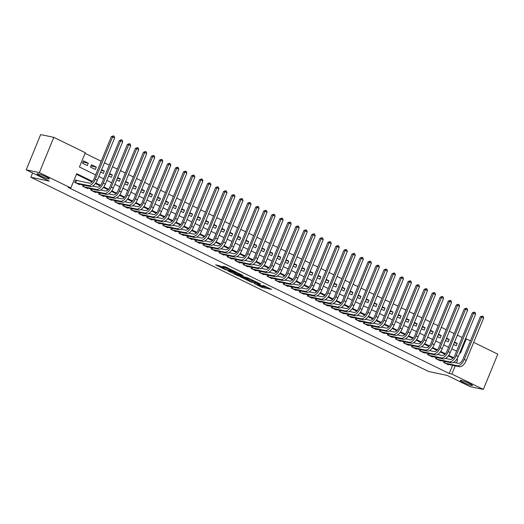 <?xml version="1.0" encoding="UTF-8"?>
<svg xmlns="http://www.w3.org/2000/svg" width="524" height="524" viewBox="0 0 524 524"><rect width="100%" height="100%" fill="white"/><g stroke="black" fill="none" stroke-linecap="round" stroke-linejoin="round"><path stroke-width="0.79" d="M259.858 284.925L259.708 285.298A3.255 0.36 -157.7 0 1 259.216 285.292L258.437 285.128A3.255 0.36 -157.7 0 1 254.264 283.556L262.131 287.453L271.583 289.399L263.153 285.416A3.255 0.36 -157.7 0 1 264.509 286.307A3.255 0.36 -157.7 0 1 264.017 286.3L263.245 286.137A3.255 0.36 -157.7 0 1 259.072 284.558L257.074 283.687L258.352 284.408A3.255 0.36 -157.7 0 1 259.708 285.298L262.517 286.497L268.236 287.696M48.339 178.815A6.629 0.727 -157.7 0 0 49.341 178.828A6.629 0.727 -157.7 0 0 45.097 176.326A6.629 0.727 -157.7 0 0 38.075 173.804A6.629 0.727 -157.7 0 0 37.073 173.798A6.629 0.727 -157.7 0 0 41.317 176.293A6.629 0.727 -157.7 0 0 48.339 178.815M471.469 385.448A6.629 0.727 -157.7 0 0 472.471 385.454A6.629 0.727 -157.7 0 0 468.227 382.952A6.629 0.727 -157.7 0 0 461.199 380.431A6.629 0.727 -157.7 0 0 460.203 380.424A6.629 0.727 -157.7 0 0 464.447 382.92A6.629 0.727 -157.7 0 0 471.469 385.448M219.707 265.865L215.639 264.823L225.353 269.637L236.114 272.08L225.097 266.775L222.215 266.389L233.678 271.209L227.147 269.925L222.523 267.862L224.108 268.085L219.707 265.865M473.663 342.375L497.8 354.159L483.344 389.411L470.185 386.653L447.123 375.394L428.697 371.529L30.837 177.243L49.263 181.101L26.2 169.842L39.359 172.599L53.815 137.347L85.301 152.72L79.438 167.012L95.623 174.918M483.344 389.411L451.858 374.031L455.218 365.837M92.525 181.402L76.707 173.68L70.845 187.972L68.212 187.422L449.225 373.481L451.858 374.031M70.845 187.972L39.359 172.599M240.28 276.783L251.147 282.089L260.598 284.041L249.581 278.729L240.28 276.783M237.601 275.617L227.881 270.803L237.339 272.749L243.044 275.46L238.964 274.668L242.029 276.233L248.468 278.093L238.905 276.109L237.706 275.362M88.261 163.193L87.285 165.571L82.471 163.219L83.447 160.842L88.261 163.193L82.943 162.08M96.278 167.11L95.303 169.488L90.488 167.136L91.471 164.759L96.278 167.11L90.96 165.997M101.597 169.704L104.302 171.027L101.309 170.398M109.621 173.621L112.326 174.944L109.333 174.315M117.638 177.538L120.343 178.861L117.356 178.232M125.662 181.455L128.367 182.778L125.374 182.149M133.679 185.372L136.391 186.695L133.397 186.066M141.703 189.288L144.408 190.612L141.421 189.983M149.726 193.205L152.432 194.528L149.438 193.9M157.744 197.122L160.449 198.445L157.462 197.817M165.767 201.039L168.473 202.362L165.479 201.733M173.791 204.956L176.496 206.279L173.503 205.65M181.808 208.873L184.513 210.196L181.527 209.567M189.832 212.79L192.537 214.113L189.544 213.484M197.849 216.707L200.561 218.03L197.568 217.401M205.873 220.624L208.578 221.947L205.591 221.318M213.897 224.541L216.602 225.864L213.609 225.235M221.914 228.457L224.619 229.781L221.632 229.158M229.938 232.374L232.643 233.697L229.656 233.075M237.962 236.291L240.667 237.614L237.673 236.992M245.979 240.215L248.684 241.531L245.697 240.909M254.002 244.132L256.708 245.448L253.714 244.826M262.026 248.048L264.731 249.365L261.738 248.743M270.043 251.965L272.749 253.282L269.762 252.66M278.067 255.882L280.772 257.199L277.779 256.577M286.084 259.799L288.796 261.116L285.803 260.493M294.108 263.716L296.813 265.033L293.826 264.41M302.132 267.633L304.837 268.95L301.844 268.327M310.149 271.55L312.854 272.866L309.867 272.244M318.173 275.467L320.878 276.79L317.885 276.161M326.197 279.384L328.902 280.707L325.908 280.078M334.214 283.301L336.919 284.624L333.932 283.995M342.238 287.218L344.943 288.541L341.949 287.912M350.261 291.134L352.966 292.458L349.973 291.829M358.278 295.051L360.984 296.374L357.997 295.746M366.302 298.968L369.007 300.291L366.014 299.663M374.319 302.885L377.031 304.208L374.038 303.579M382.343 306.802L385.048 308.125L382.061 307.496M390.367 310.719L393.072 312.042L390.079 311.413M398.384 314.636L401.089 315.959L398.102 315.33M406.408 318.553L409.113 319.876L406.12 319.247M414.432 322.47L417.137 323.793L414.143 323.164M422.449 326.387L425.154 327.71L422.167 327.081M430.473 330.303L433.178 331.627L430.184 330.998M438.496 334.22L441.201 335.543L438.208 334.915M446.514 338.137L449.219 339.46L446.232 338.832M444.123 361.278L443.638 362.464L448.452 364.815L448.596 364.455M436.099 357.361L435.614 358.547L440.429 360.898L440.579 360.538M428.082 353.445L427.597 354.63L432.405 356.982L432.555 356.621M420.058 349.528L419.573 350.713L424.388 353.065L424.532 352.704M412.041 345.611L411.55 346.796L416.364 349.148L416.514 348.788M404.017 341.694L403.532 342.879L408.34 345.231L408.491 344.871M395.993 337.777L395.509 338.963L400.323 341.314L400.467 340.947M387.976 333.86L387.485 335.046L392.299 337.391L392.45 337.03M379.952 329.943L379.468 331.129L384.282 333.474L384.426 333.113M371.929 326.026L371.444 327.212L376.258 329.557L376.409 329.196M363.911 322.109L363.427 323.295L368.234 325.64L368.385 325.28M355.888 318.192L355.403 319.378L360.217 321.723L360.361 321.363M347.864 314.276L347.379 315.461L352.194 317.806L352.344 317.446M339.847 310.359L339.362 311.538L344.17 313.889L344.32 313.529M331.823 306.442L331.338 307.621L336.153 309.972L336.297 309.612M323.806 302.525L323.315 303.704L328.129 306.055L328.279 305.695M315.782 298.608L315.297 299.787L320.112 302.138L320.256 301.778M307.758 294.685L307.274 295.87L312.088 298.221L312.232 297.861M299.741 290.768L299.25 291.953L304.064 294.305L304.215 293.944M291.717 286.851L291.233 288.036L296.047 290.388L296.191 290.027M283.694 282.934L283.209 284.119L288.023 286.471L288.174 286.111M275.676 279.017L275.192 280.202L279.999 282.554L280.15 282.194M267.653 275.1L267.168 276.286L271.982 278.637L272.126 278.277M259.629 271.183L259.144 272.369L263.958 274.72L264.109 274.36M251.612 267.266L251.127 268.452L255.935 270.803L256.085 270.443M243.588 263.349L243.103 264.535L247.918 266.886L248.062 266.526M235.571 259.432L235.079 260.618L239.894 262.969L240.044 262.609M227.547 255.516L227.062 256.701L231.877 259.053L232.021 258.692M219.523 251.599L219.039 252.784L223.853 255.136L223.997 254.775M211.506 247.682L211.015 248.867L215.829 251.219L215.98 250.858M203.482 243.765L202.998 244.95L207.812 247.302L207.956 246.942M195.459 239.848L194.974 241.033L199.788 243.385L199.939 243.025M187.441 235.931L186.957 237.117L191.764 239.468L191.915 239.108M179.418 232.014L178.933 233.2L183.747 235.551L183.891 235.191M171.394 228.097L170.909 229.283L175.723 231.634L175.874 231.274M163.377 224.18L162.892 225.366L167.7 227.717L167.85 227.357M155.353 220.263L154.868 221.449L159.682 223.8L159.827 223.44M147.336 216.347L146.844 217.532L151.659 219.883L151.809 219.517M139.312 212.43L138.827 213.615L143.642 215.967L143.786 215.6M131.288 208.513L130.803 209.698L135.618 212.043L135.768 211.683M123.271 204.596L122.786 205.781L127.594 208.126L127.745 207.766M115.247 200.679L114.763 201.864L119.577 204.209L119.721 203.849M107.224 196.762L106.739 197.948L111.553 200.292L111.704 199.932M99.206 192.845L98.722 194.031L103.529 196.376L103.68 196.015M91.183 188.928L90.698 190.107L95.512 192.459L95.656 192.098M83.165 185.011L82.674 186.19L87.488 188.542L87.639 188.182M449.225 373.481L452.585 365.287M453.024 358.187L448.334 355.894M445.007 354.27L440.311 351.977M436.983 350.353L432.287 348.06M428.959 346.436L424.27 344.144M420.942 342.519L416.246 340.227M412.919 338.602L408.229 336.31M404.901 334.685L400.205 332.393M396.878 330.768L392.181 328.476M388.854 326.852L384.164 324.559M380.837 322.935L376.14 320.642M372.813 319.018L368.117 316.725M364.789 315.101L360.099 312.808M356.772 311.184L352.076 308.891M348.748 307.261L344.052 304.975M340.724 303.344L336.035 301.058M332.707 299.427L328.011 297.134M324.683 295.51L319.994 293.217M316.666 291.593L311.97 289.3M308.643 287.676L303.946 285.384M300.619 283.759L295.929 281.467M292.602 279.842L287.905 277.55M284.578 275.925L279.882 273.633M276.554 272.008L271.864 269.716M268.537 268.091L263.841 265.799M260.513 264.175L255.823 261.882M252.496 260.258L247.8 257.965M244.472 256.341L239.776 254.048M236.448 252.424L231.759 250.131M228.431 248.507L223.735 246.214M220.407 244.59L215.711 242.298M212.384 240.673L207.694 238.381M204.367 236.756L199.67 234.464M196.343 232.839L191.646 230.547M188.319 228.923L183.629 226.63M180.302 225.006L175.606 222.713M172.278 221.089L167.588 218.796M164.261 217.172L159.565 214.879M156.237 213.255L151.541 210.962M148.213 209.338L143.524 207.046M140.196 205.421L135.5 203.129M132.172 201.504L127.476 199.212M124.149 197.587L119.459 195.295M116.132 193.67L111.435 191.378M108.108 189.754L103.411 187.461M100.084 185.837L95.394 183.544M92.067 181.913L76.458 174.296M77.035 180.577L75.633 179.896L74.657 182.273L79.465 184.625L79.615 184.265M462.194 337.508L457.367 335.15M454.17 333.591L449.35 331.233M446.153 329.675L441.326 327.317M438.13 325.751L433.302 323.4M430.106 321.834L425.285 319.483M422.089 317.917L417.261 315.566M414.065 314L409.237 311.649M406.048 310.084L401.22 307.732M398.024 306.167L393.197 303.815M390 302.25L385.179 299.898M381.983 298.333L377.156 295.981M373.959 294.416L369.132 292.058M365.935 290.499L361.115 288.141M357.918 286.582L353.091 284.224M349.894 282.665L345.067 280.307M341.871 278.748L337.05 276.39M333.853 274.831L329.026 272.473M325.83 270.915L321.002 268.557M317.813 266.998L312.985 264.64M309.789 263.081L304.961 260.723M301.765 259.164L296.944 256.806M293.748 255.247L288.921 252.889M285.724 251.33L280.897 248.972M277.7 247.413L272.88 245.055M269.683 243.496L264.856 241.138M261.659 239.579L256.832 237.221M253.636 235.662L248.815 233.304M245.618 231.746L240.791 229.388M237.595 227.829L232.774 225.471M229.578 223.912L224.75 221.554M221.554 219.995L216.726 217.637M213.53 216.078L208.709 213.72M205.513 212.161L200.685 209.803M197.489 208.244L192.662 205.886M189.465 204.327L184.644 201.969M181.448 200.404L176.621 198.052M173.424 196.487L168.597 194.135M165.401 192.57L160.58 190.219M157.383 188.653L152.556 186.302M149.36 184.736L144.539 182.385M141.342 180.819L136.515 178.468M133.319 176.902L128.491 174.551M125.295 172.986L120.474 170.627M117.278 169.069L112.45 166.711M109.254 165.152L104.427 162.794M101.23 161.235L85.052 153.335M453.561 344.438L456.266 345.761L457.242 343.377L454.537 342.054M449.219 339.46L448.243 341.844L445.538 340.521M441.201 335.543L440.219 337.928L437.514 336.604M433.178 331.627L432.202 334.011L429.497 332.688M425.154 327.71L424.178 330.094L421.473 328.771M417.137 323.793L416.161 326.177L413.449 324.854M409.113 319.876L408.137 322.26L405.432 320.937M401.089 315.959L400.113 318.337L397.408 317.02M393.072 312.042L392.096 314.42L389.391 313.103M385.048 308.125L384.072 310.503L381.367 309.186M377.031 304.208L376.049 306.586L373.343 305.269M369.007 300.291L368.031 302.669L365.326 301.352M360.984 296.374L360.008 298.752L357.303 297.436M352.966 292.458L351.984 294.835L349.279 293.519M344.943 288.541L343.967 290.918L341.262 289.602M336.919 284.624L335.943 287.001L333.238 285.678M328.902 280.707L327.926 283.084L325.214 281.761M320.878 276.79L319.902 279.168L317.197 277.844M312.854 272.866L311.878 275.251L309.173 273.928M304.837 268.95L303.861 271.334L301.156 270.011M296.813 265.033L295.837 267.417L293.132 266.094M288.796 261.116L287.814 263.5L285.108 262.177M280.772 257.199L279.796 259.583L277.091 258.26M272.749 253.282L271.773 255.666L269.067 254.343M264.731 249.365L263.755 251.749L261.044 250.426M256.708 245.448L255.732 247.832L253.027 246.509M248.684 241.531L247.708 243.915L245.003 242.592M240.667 237.614L239.691 239.999L236.986 238.675M232.643 233.697L231.667 236.082L228.962 234.759M224.619 229.781L223.643 232.165L220.938 230.842M216.602 225.864L215.626 228.248L212.921 226.925M208.578 221.947L207.602 224.331L204.897 223.008M200.561 218.03L199.578 220.414L196.873 219.091M192.537 214.113L191.561 216.497L188.856 215.174M184.513 210.196L183.538 212.58L180.832 211.257M176.496 206.279L175.52 208.663L172.809 207.34M168.473 202.362L167.497 204.746L164.791 203.423M160.449 198.445L159.473 200.83L156.768 199.506M152.432 194.528L151.456 196.906L148.75 195.59M144.408 190.612L143.432 192.989L140.727 191.673M136.391 186.695L135.408 189.072L132.703 187.756M128.367 182.778L127.391 185.155L124.686 183.839M120.343 178.861L119.367 181.238L116.662 179.922M112.326 174.944L111.343 177.322L108.638 176.005M104.302 171.027L103.326 173.405L100.621 172.088M32.593 172.959L30.837 177.243M26.2 169.842L40.656 134.589L53.815 137.347M465.567 338.628L470.467 340.81M459.777 352.744L460.458 353.078L466.314 338.786M98.82 176.477L103.647 178.835M106.837 180.394L111.664 182.752M114.861 184.31L119.688 186.668M122.885 188.227L127.705 190.585M130.902 192.144L135.729 194.502M138.925 196.061L143.753 198.419M146.949 199.978L151.77 202.336M154.966 203.895L159.794 206.253M162.99 207.812L167.818 210.17M171.014 211.729L175.835 214.087M179.031 215.646L183.858 218.004M187.055 219.563L191.882 221.921M195.072 223.479L199.899 225.837M203.096 227.396L207.923 229.754M211.12 231.313L215.94 233.671M219.137 235.23L223.964 237.588M227.161 239.147L231.988 241.505M235.184 243.064L240.005 245.422M243.202 246.981L248.029 249.339M251.225 250.898L256.053 253.256M259.249 254.815L264.07 257.173M267.266 258.732L272.094 261.09M275.29 262.655L280.111 265.006M283.307 266.572L288.135 268.923M291.331 270.489L296.158 272.84M299.355 274.406L304.175 276.757M307.372 278.323L312.199 280.674M315.396 282.24L320.223 284.591M323.419 286.156L328.24 288.508M331.437 290.073L336.264 292.425M339.46 293.99L344.288 296.348M347.484 297.907L352.305 300.265M355.501 301.824L360.329 304.182M363.525 305.741L368.346 308.099M371.542 309.658L376.37 312.016M379.566 313.575L384.393 315.933M387.59 317.492L392.411 319.85M395.607 321.409L400.434 323.767M403.631 325.325L408.458 327.683M411.654 329.242L416.475 331.6M419.672 333.159L424.499 335.517M427.695 337.076L432.523 339.434M435.713 340.993L440.54 343.351M443.736 344.91L448.564 347.268M451.76 348.827L456.581 351.185M456.411 362.942L457.721 359.746L456.745 359.268M453.483 357.676L448.727 355.351M445.459 353.759L440.704 351.434M437.442 349.842L432.68 347.517M429.418 345.925L424.663 343.6M421.401 342.008L416.639 339.683M413.377 338.091L408.615 335.766M405.353 334.174L400.598 331.849M397.336 330.258L392.574 327.932M389.312 326.341L384.557 324.015M381.289 322.424L376.533 320.099M373.271 318.507L368.51 316.182M365.248 314.583L360.492 312.265M357.224 310.667L352.469 308.348M349.207 306.75L344.445 304.431M341.183 302.833L336.428 300.514M333.166 298.916L328.404 296.597M325.142 294.999L320.38 292.68M317.118 291.082L312.363 288.763M309.101 287.165L304.339 284.846M301.077 283.248L296.322 280.93M293.054 279.331L288.298 277.006M285.036 275.414L280.274 273.089M277.013 271.498L272.257 269.172M268.989 267.581L264.234 265.255M260.972 263.664L256.21 261.338M252.948 259.747L248.193 257.422M244.931 255.83L240.169 253.505M236.907 251.913L232.145 249.588M228.883 247.996L224.128 245.671M220.866 244.079L216.104 241.754M212.842 240.162L208.087 237.837M204.819 236.245L200.063 233.92M196.801 232.328L192.039 230.003M188.778 228.412L184.022 226.086M180.754 224.495L175.999 222.169M172.737 220.578L167.975 218.253M164.713 216.661L159.958 214.336M156.696 212.744L151.934 210.419M148.672 208.827L143.917 206.502M140.648 204.91L135.893 202.585M132.631 200.993L127.869 198.668M124.607 197.076L119.852 194.751M116.583 193.159L111.828 190.834M108.566 189.236L103.804 186.917M100.543 185.319L95.787 183M456.581 359.503L457.721 359.746M457.242 343.377L454.249 342.748M243.863 277.53L247.446 279.279M249.699 281.322L258.777 283.379L257.448 282.626A3.255 0.36 -157.7 0 0 253.275 281.054L247.695 279.882A3.255 0.36 -157.7 0 0 247.204 279.875A3.255 0.36 -157.7 0 0 248.559 280.766L249.699 281.322M247.204 279.875L247.59 278.925A3.255 0.36 -157.7 0 1 248.081 278.932L251.939 279.737M235.047 273.227L231.621 271.556M239.697 273.757L238.964 274.668M235.204 273.849L239.416 275.912L241.571 276.364L238.662 274.799L235.204 273.849L235.597 272.899L234.791 273.849M235.597 272.899L239.265 273.947M225.883 267.037L227.102 267.607M453.568 362.346L458.362 363.355A5.181 2.627 -64 0 0 462.947 359.143L480.318 316.791L482.349 316.044L483.148 316.431L483.639 318.048L466.268 360.394A7.768 3.943 116 0 1 459.391 366.715L447.044 364.128M483.639 318.048L481.635 317.066L464.264 359.418A7.768 3.943 116 0 1 457.387 365.732L445.04 363.152M482.349 316.044L481.635 317.066L480.318 316.791M445.145 361.495L444.562 362.916M445.544 358.429L450.339 359.438A5.181 2.627 -64 0 0 454.93 355.226L472.294 312.874L474.325 312.121L475.13 312.514L475.615 314.131L458.251 356.477A7.768 3.943 116 0 1 451.367 362.798L439.027 360.211M475.615 314.131L473.611 313.149L456.247 355.501A7.768 3.943 116 0 1 449.363 361.815L437.023 359.235M474.325 312.121L473.611 313.149L472.294 312.874M437.121 357.578L436.538 358.999M437.527 354.512L442.322 355.521A5.181 2.627 -64 0 0 446.906 351.309L464.277 308.957L466.308 308.204L467.107 308.597L467.598 310.215L450.227 352.56A7.768 3.943 116 0 1 443.35 358.881L431.003 356.294M467.598 310.215L465.587 309.232L448.223 351.584A7.768 3.943 116 0 1 441.346 357.899L428.999 355.311M466.308 308.204L465.587 309.232L464.277 308.957M429.104 353.661L428.521 355.082M429.503 350.595L434.298 351.604A5.181 2.627 -64 0 0 438.883 347.386L456.253 305.04L458.284 304.287L459.083 304.68L459.574 306.298L442.204 348.643A7.768 3.943 116 0 1 435.326 354.964L422.979 352.377M459.574 306.298L457.57 305.315L440.199 347.667A7.768 3.943 116 0 1 433.322 353.982L420.975 351.394M458.284 304.287L457.57 305.315L456.253 305.04M421.08 349.744L420.497 351.165M421.479 346.678L426.281 347.687A5.181 2.627 -64 0 0 430.866 343.469L448.23 301.123L450.26 300.37L451.066 300.763L451.55 302.381L434.186 344.726A7.768 3.943 116 0 1 427.309 351.047L414.962 348.46M451.55 302.381L449.546 301.398L432.182 343.751A7.768 3.943 116 0 1 425.298 350.065L412.958 347.478M450.26 300.37L449.546 301.398L448.23 301.123M413.063 345.827L412.48 347.248M413.462 342.762L418.257 343.764A5.181 2.627 -64 0 0 422.842 339.552L440.212 297.206L442.243 296.453L443.042 296.846L443.533 298.464L426.163 340.81A7.768 3.943 116 0 1 419.285 347.13L406.938 344.543M443.533 298.464L441.529 297.481L424.158 339.827A7.768 3.943 116 0 1 417.281 346.148L404.934 343.561M442.243 296.453L441.529 297.481L440.212 297.206M405.039 341.91L404.456 343.331M405.438 338.845L410.233 339.847A5.181 2.627 -64 0 0 414.818 335.635L432.189 293.289L434.219 292.536L435.025 292.929L435.51 294.547L418.139 336.893A7.768 3.943 116 0 1 411.261 343.213L398.921 340.626M435.51 294.547L433.505 293.564L416.135 335.91A7.768 3.943 116 0 1 409.257 342.231L396.91 339.644M434.219 292.536L433.505 293.564L432.189 293.289M397.015 337.993L396.432 339.414M397.415 334.928L402.216 335.93A5.181 2.627 -64 0 0 406.801 331.718L424.165 289.372L426.195 288.619L427.001 289.012L427.486 290.63L410.122 332.976A7.768 3.943 116 0 1 403.244 339.297L390.897 336.709M427.486 290.63L425.481 289.648L408.117 331.993A7.768 3.943 116 0 1 401.233 338.314L388.893 335.727M426.195 288.619L425.481 289.648L424.165 289.372M388.998 334.07L388.415 335.498M389.398 331.011L394.192 332.013A5.181 2.627 -64 0 0 398.777 327.801L416.148 285.456L418.178 284.702L418.977 285.095L419.469 286.713L402.098 329.059A7.768 3.943 116 0 1 395.22 335.38L382.874 332.792M419.469 286.713L417.464 285.731L400.094 328.076A7.768 3.943 116 0 1 393.216 334.397L380.869 331.81M418.178 284.702L417.464 285.731L416.148 285.456M380.974 330.153L380.391 331.581M381.374 327.094L386.168 328.096A5.181 2.627 -64 0 0 390.753 323.884L408.124 281.539L410.154 280.785L410.96 281.178L411.445 282.796L394.081 325.142A7.768 3.943 116 0 1 387.197 331.463L374.856 328.876M411.445 282.796L409.441 281.814L392.07 324.159A7.768 3.943 116 0 1 385.192 330.48L372.846 327.893M410.154 280.785L409.441 281.814L408.124 281.539M372.95 326.236L372.368 327.664M373.357 323.177L378.151 324.179A5.181 2.627 -64 0 0 382.736 319.968L400.1 277.622L402.137 276.868L402.936 277.262L403.428 278.879L386.057 321.225A7.768 3.943 116 0 1 379.18 327.539L366.833 324.959M403.428 278.879L401.417 277.897L384.053 320.243A7.768 3.943 116 0 1 377.175 326.563L364.828 323.976M402.137 276.868L401.417 277.897L400.1 277.622M364.933 322.319L364.35 323.74M365.333 319.26L370.127 320.262A5.181 2.627 -64 0 0 374.712 316.051L392.083 273.705L394.114 272.952L394.913 273.345L395.404 274.962L378.033 317.308A7.768 3.943 116 0 1 371.156 323.622L358.809 321.042M395.404 274.962L393.4 273.98L376.029 316.326A7.768 3.943 116 0 1 369.151 322.646L356.805 320.059M394.114 272.952L393.4 273.98L392.083 273.705M356.909 318.402L356.327 319.823M357.309 315.343L362.104 316.345A5.181 2.627 -64 0 0 366.695 312.134L384.059 269.788L386.09 269.035L386.895 269.428L387.38 271.046L370.016 313.391A7.768 3.943 116 0 1 363.132 319.706L350.792 317.125M387.38 271.046L385.376 270.063L368.012 312.409A7.768 3.943 116 0 1 361.128 318.73L348.788 316.142M386.09 269.035L385.376 270.063L384.059 269.788M348.886 314.485L348.303 315.906M349.292 311.426L354.086 312.428A5.181 2.627 -64 0 0 358.671 308.217L376.042 265.871L378.073 265.118L378.872 265.511L379.363 267.122L361.992 309.474A7.768 3.943 116 0 1 355.115 315.789L342.768 313.208M379.363 267.122L377.352 266.146L359.988 308.492A7.768 3.943 116 0 1 353.111 314.813L340.764 312.225M378.073 265.118L377.352 266.146L376.042 265.871M340.869 310.568L340.286 311.99M341.268 307.509L346.063 308.512A5.181 2.627 -64 0 0 350.648 304.3L368.018 261.954L370.049 261.201L370.848 261.594L371.339 263.205L353.969 305.558A7.768 3.943 116 0 1 347.091 311.872L334.744 309.291M371.339 263.205L369.335 262.229L351.964 304.575A7.768 3.943 116 0 1 345.087 310.896L332.74 308.308M370.049 261.201L369.335 262.229L368.018 261.954M332.845 306.651L332.262 308.073M333.244 303.593L338.046 304.595A5.181 2.627 -64 0 0 342.631 300.383L359.995 258.037L362.025 257.284L362.831 257.677L363.315 259.288L345.951 301.641A7.768 3.943 116 0 1 339.074 307.955L326.727 305.374M363.315 259.288L361.311 258.312L343.947 300.658A7.768 3.943 116 0 1 337.063 306.979L324.723 304.392M362.025 257.284L361.311 258.312L359.995 258.037M324.828 302.734L324.245 304.156M325.227 299.676L330.022 300.678A5.181 2.627 -64 0 0 334.607 296.466L351.977 254.12L354.008 253.367L354.807 253.76L355.298 255.371L337.928 297.724A7.768 3.943 116 0 1 331.05 304.038L318.703 301.457M355.298 255.371L353.294 254.395L335.923 296.741A7.768 3.943 116 0 1 329.046 303.062L316.699 300.475M354.008 253.367L353.294 254.395L351.977 254.12M316.804 298.818L316.221 300.239M317.203 295.759L321.998 296.761A5.181 2.627 -64 0 0 326.583 292.549L343.954 250.203L345.984 249.45L346.79 249.843L347.274 251.454L329.91 293.807A7.768 3.943 116 0 1 323.026 300.121L310.686 297.54M347.274 251.454L345.27 250.479L327.9 292.824A7.768 3.943 116 0 1 321.022 299.145L308.675 296.558M345.984 249.45L345.27 250.479L343.954 250.203M308.78 294.901L308.197 296.322M309.18 291.842L313.981 292.844A5.181 2.627 -64 0 0 318.566 288.632L335.93 246.287L337.96 245.533L338.766 245.926L339.251 247.538L321.887 289.89A7.768 3.943 116 0 1 315.009 296.204L302.662 293.617M339.251 247.538L337.246 246.562L319.882 288.907A7.768 3.943 116 0 1 313.005 295.228L300.658 292.641M337.96 245.533L337.246 246.562L335.93 246.287M300.763 290.984L300.18 292.405M301.162 287.925L305.957 288.927A5.181 2.627 -64 0 0 310.542 284.715L327.913 242.37L329.943 241.616L330.742 242.009L331.233 243.621L313.863 285.973A7.768 3.943 116 0 1 306.985 292.287L294.639 289.7M331.233 243.621L329.229 242.645L311.859 284.991A7.768 3.943 116 0 1 304.981 291.311L292.634 288.724M329.943 241.616L329.229 242.645L327.913 242.37M292.739 287.067L292.156 288.488M293.139 284.008L297.933 285.01A5.181 2.627 -64 0 0 302.525 280.798L319.889 238.453L321.919 237.7L322.725 238.093L323.21 239.704L305.846 282.056A7.768 3.943 116 0 1 298.962 288.37L286.621 285.783M323.21 239.704L321.205 238.728L303.835 281.074A7.768 3.943 116 0 1 296.957 287.394L284.617 284.807M321.919 237.7L321.205 238.728L319.889 238.453M284.715 283.15L284.132 284.571M285.122 280.091L289.916 281.093A5.181 2.627 -64 0 0 294.501 276.882L311.865 234.536L313.902 233.783L314.701 234.176L315.193 235.787L297.822 278.133A7.768 3.943 116 0 1 290.944 284.453L278.598 281.866M315.193 235.787L313.182 234.811L295.818 277.157A7.768 3.943 116 0 1 288.94 283.477L276.593 280.89M313.902 233.783L313.182 234.811L311.865 234.536M276.698 279.233L276.115 280.654M277.098 276.174L281.892 277.176A5.181 2.627 -64 0 0 286.477 272.965L303.848 230.619L305.878 229.866L306.678 230.259L307.169 231.87L289.798 274.216A7.768 3.943 116 0 1 282.921 280.537L270.574 277.949M307.169 231.87L305.164 230.894L287.794 273.24A7.768 3.943 116 0 1 280.916 279.561L268.57 276.973M305.878 229.866L305.164 230.894L303.848 230.619M268.674 275.316L268.091 276.738M269.074 272.257L273.869 273.259A5.181 2.627 -64 0 0 278.46 269.048L295.824 226.702L297.855 225.949L298.66 226.342L299.145 227.953L281.781 270.299A7.768 3.943 116 0 1 274.904 276.62L262.557 274.032M299.145 227.953L297.141 226.977L279.777 269.323A7.768 3.943 116 0 1 272.893 275.644L260.552 273.056M297.855 225.949L297.141 226.977L295.824 226.702M260.651 271.399L260.068 272.821M261.057 268.34L265.851 269.343A5.181 2.627 -64 0 0 270.436 265.131L287.807 222.785L289.838 222.032L290.637 222.425L291.128 224.036L273.757 266.382A7.768 3.943 116 0 1 266.88 272.703L254.533 270.115M291.128 224.036L289.124 223.06L271.753 265.406A7.768 3.943 116 0 1 264.875 271.727L252.529 269.139M289.838 222.032L289.124 223.06L287.807 222.785M252.633 267.482L252.051 268.904M253.033 264.423L257.828 265.426A5.181 2.627 -64 0 0 262.413 261.214L279.783 218.868L281.814 218.115L282.613 218.508L283.104 220.119L265.733 262.465A7.768 3.943 116 0 1 258.856 268.786L246.516 266.199M283.104 220.119L281.1 219.143L263.729 261.489A7.768 3.943 116 0 1 256.852 267.803L244.505 265.223M281.814 218.115L281.1 219.143L279.783 218.868M244.61 263.565L244.027 264.987M245.009 260.5L249.81 261.509A5.181 2.627 -64 0 0 254.395 257.297L271.76 214.945L273.79 214.198L274.596 214.591L275.08 216.202L257.716 258.548A7.768 3.943 116 0 1 250.839 264.869L238.492 262.282M275.08 216.202L273.076 215.226L255.712 257.572A7.768 3.943 116 0 1 248.828 263.886L236.488 261.306M273.79 214.198L273.076 215.226L271.76 214.945M236.593 259.649L236.01 261.07M236.992 256.583L241.787 257.592A5.181 2.627 -64 0 0 246.372 253.38L263.742 211.028L265.773 210.281L266.572 210.668L267.063 212.286L249.693 254.631A7.768 3.943 116 0 1 242.815 260.952L230.468 258.365M267.063 212.286L265.059 211.31L247.688 253.655A7.768 3.943 116 0 1 240.811 259.969L228.464 257.389M265.773 210.281L265.059 211.31L263.742 211.028M228.569 255.732L227.986 257.153M228.968 252.666L233.763 253.675A5.181 2.627 -64 0 0 238.348 249.463L255.719 207.111L257.749 206.364L258.555 206.751L259.039 208.369L241.675 250.714A7.768 3.943 116 0 1 234.791 257.035L222.451 254.448M259.039 208.369L257.035 207.386L239.665 249.738A7.768 3.943 116 0 1 232.787 256.053L220.44 253.472M257.749 206.364L257.035 207.386L255.719 207.111M220.545 251.815L219.962 253.236M220.945 248.749L225.746 249.758A5.181 2.627 -64 0 0 230.331 245.546L247.695 203.194L249.725 202.447L250.531 202.834L251.022 204.452L233.652 246.797A7.768 3.943 116 0 1 226.774 253.118L214.427 250.531M251.022 204.452L249.011 203.469L231.647 245.822A7.768 3.943 116 0 1 224.77 252.136L212.423 249.555M249.725 202.447L249.011 203.469L247.695 203.194M212.528 247.898L211.945 249.319M212.927 244.832L217.722 245.841A5.181 2.627 -64 0 0 222.307 241.63L239.678 199.277L241.708 198.531L242.507 198.917L242.998 200.535L225.628 242.881A7.768 3.943 116 0 1 218.75 249.201L206.404 246.614M242.998 200.535L240.994 199.552L223.624 241.905A7.768 3.943 116 0 1 216.746 248.219L204.399 245.638M241.708 198.531L240.994 199.552L239.678 199.277M204.504 243.981L203.921 245.402M204.904 240.916L209.698 241.924A5.181 2.627 -64 0 0 214.29 237.713L231.654 195.36L233.684 194.614L234.49 195L234.975 196.618L217.611 238.964A7.768 3.943 116 0 1 210.727 245.284L198.386 242.697M234.975 196.618L232.97 195.635L215.6 237.988A7.768 3.943 116 0 1 208.722 244.302L196.382 241.721M233.684 194.614L232.97 195.635L231.654 195.36M196.48 240.064L195.897 241.485M196.886 236.999L201.681 238.007A5.181 2.627 -64 0 0 206.266 233.796L223.637 191.443L225.667 190.697L226.466 191.083L226.958 192.701L209.587 235.047A7.768 3.943 116 0 1 202.709 241.368L190.363 238.78M226.958 192.701L224.947 191.719L207.583 234.071A7.768 3.943 116 0 1 200.705 240.385L188.358 237.804M225.667 190.697L224.947 191.719L223.637 191.443M188.463 236.147L187.88 237.569M188.863 233.082L193.657 234.09A5.181 2.627 -64 0 0 198.242 229.879L215.613 187.527L217.643 186.773L218.442 187.166L218.934 188.784L201.563 231.13A7.768 3.943 116 0 1 194.686 237.451L182.339 234.863M218.934 188.784L216.929 187.802L199.559 230.154A7.768 3.943 116 0 1 192.681 236.468L180.335 233.881M217.643 186.773L216.929 187.802L215.613 187.527M180.439 232.23L179.856 233.652M180.839 229.165L185.64 230.174A5.181 2.627 -64 0 0 190.225 225.955L207.589 183.61L209.62 182.856L210.425 183.249L210.91 184.867L193.546 227.213A7.768 3.943 116 0 1 186.668 233.534L174.322 230.946M210.91 184.867L208.906 183.885L191.542 226.237A7.768 3.943 116 0 1 184.658 232.551L172.317 229.964M209.62 182.856L208.906 183.885L207.589 183.61M172.422 228.313L171.833 229.735M172.822 225.248L177.616 226.257A5.181 2.627 -64 0 0 182.201 222.038L199.572 179.693L201.602 178.939L202.402 179.332L202.893 180.95L185.522 223.296A7.768 3.943 116 0 1 178.645 229.617L166.298 227.03M202.893 180.95L200.888 179.968L183.518 222.32A7.768 3.943 116 0 1 176.64 228.634L164.294 226.047M201.602 178.939L200.888 179.968L199.572 179.693M164.398 224.396L163.816 225.818M164.798 221.331L169.593 222.34A5.181 2.627 -64 0 0 174.178 218.122L191.548 175.776L193.579 175.023L194.378 175.416L194.869 177.033L177.498 219.379A7.768 3.943 116 0 1 170.621 225.7L158.281 223.113M194.869 177.033L192.865 176.051L175.494 218.403A7.768 3.943 116 0 1 168.617 224.717L156.27 222.13M193.579 175.023L192.865 176.051L191.548 175.776M156.375 220.48L155.792 221.901M156.774 217.414L161.575 218.416A5.181 2.627 -64 0 0 166.16 214.205L183.524 171.859L185.555 171.106L186.361 171.499L186.845 173.117L169.481 215.462A7.768 3.943 116 0 1 162.604 221.783L150.257 219.196M186.845 173.117L184.841 172.134L167.477 214.48A7.768 3.943 116 0 1 160.593 220.801L148.253 218.213M185.555 171.106L184.841 172.134L183.524 171.859M148.358 216.563L147.775 217.984M148.757 213.497L153.552 214.499A5.181 2.627 -64 0 0 158.137 210.288L175.507 167.942L177.538 167.189L178.337 167.582L178.828 169.2L161.458 211.545A7.768 3.943 116 0 1 154.58 217.866L142.233 215.279M178.828 169.2L176.824 168.217L159.453 210.563A7.768 3.943 116 0 1 152.576 216.884L140.229 214.296M177.538 167.189L176.824 168.217L175.507 167.942M140.334 212.646L139.751 214.067M140.733 209.58L145.528 210.583A5.181 2.627 -64 0 0 150.113 206.371L167.483 164.025L169.514 163.272L170.32 163.665L170.804 165.283L153.44 207.628A7.768 3.943 116 0 1 146.556 213.949L134.216 211.362M170.804 165.283L168.8 164.3L151.429 206.646A7.768 3.943 116 0 1 144.552 212.967L132.205 210.379M169.514 163.272L168.8 164.3L167.483 164.025M132.31 208.722L131.727 210.15M132.716 205.663L137.511 206.666A5.181 2.627 -64 0 0 142.096 202.454L159.46 160.108L161.49 159.355L162.296 159.748L162.787 161.366L145.417 203.712A7.768 3.943 116 0 1 138.539 210.032L126.192 207.445M162.787 161.366L160.776 160.383L143.412 202.729A7.768 3.943 116 0 1 136.535 209.05L124.188 206.463M161.49 159.355L160.776 160.383L159.46 160.108M124.293 204.805L123.71 206.233M124.692 201.747L129.487 202.749A5.181 2.627 -64 0 0 134.072 198.537L151.443 156.191L153.473 155.438L154.272 155.831L154.763 157.449L137.393 199.795A7.768 3.943 116 0 1 130.515 206.109L118.169 203.528M154.763 157.449L152.759 156.466L135.388 198.812A7.768 3.943 116 0 1 128.511 205.133L116.164 202.546M153.473 155.438L152.759 156.466L151.443 156.191M116.269 200.888L115.686 202.316M116.669 197.83L121.463 198.832A5.181 2.627 -64 0 0 126.055 194.62L143.419 152.274L145.449 151.521L146.255 151.914L146.74 153.532L129.376 195.878A7.768 3.943 116 0 1 122.492 202.192L110.151 199.611M146.74 153.532L144.735 152.55L127.371 194.895A7.768 3.943 116 0 1 120.487 201.216L108.147 198.629M145.449 151.521L144.735 152.55L143.419 152.274M108.245 196.972L107.662 198.393M108.651 193.913L113.446 194.915A5.181 2.627 -64 0 0 118.031 190.703L135.402 148.358L137.432 147.604L138.231 147.997L138.722 149.615L121.352 191.961A7.768 3.943 116 0 1 114.474 198.275L102.128 195.694M138.722 149.615L136.712 148.633L119.348 190.978A7.768 3.943 116 0 1 112.47 197.299L100.123 194.712M137.432 147.604L136.712 148.633L135.402 148.358M100.228 193.055L99.645 194.476M100.628 189.996L105.422 190.998A5.181 2.627 -64 0 0 110.007 186.786L127.378 144.441L129.408 143.687L130.207 144.08L130.699 145.698L113.328 188.044A7.768 3.943 116 0 1 106.451 194.358L94.104 191.777M130.699 145.698L128.694 144.716L111.324 187.061A7.768 3.943 116 0 1 104.446 193.382L92.1 190.795M129.408 143.687L128.694 144.716L127.378 144.441M92.204 189.138L91.621 190.559M92.604 186.079L97.405 187.081A5.181 2.627 -64 0 0 101.99 182.869L119.354 140.524L121.385 139.77L122.19 140.163L122.675 141.775L105.311 184.127A7.768 3.943 116 0 1 98.433 190.441L86.087 187.861M122.675 141.775L120.671 140.799L103.307 183.145A7.768 3.943 116 0 1 96.423 189.465L84.082 186.878M121.385 139.77L120.671 140.799L119.354 140.524M84.187 185.221L83.604 186.642M75.522 180.158L89.381 183.164A5.181 2.627 -64 0 0 93.966 178.953L111.337 136.607L113.367 135.854L114.167 136.247L114.658 137.858L97.287 180.21A7.768 3.943 116 0 1 90.41 186.524L78.063 183.944M114.658 137.858L112.653 136.882L95.283 179.228A7.768 3.943 116 0 1 88.405 185.548L76.059 182.961M113.367 135.854L112.653 136.882L111.337 136.607M76.504 180.472L75.58 182.725M262.517 286.497L262.131 287.453M261.214 286.006L260.828 286.962M253.498 280.497L253.275 281.054M248.081 278.932L247.695 279.882M239.507 273.718L239.114 274.674M239.055 273.842L238.662 274.799M237.752 273.351L237.359 274.301M223.08 267.509L222.936 267.869M229.257 268.661L229.06 269.153M227.842 267.974L227.495 268.825M226.584 267.378L226.191 268.327M459.391 366.715L457.387 365.732M466.268 360.394L464.264 359.418M451.367 362.798L449.363 361.815M458.251 356.477L456.247 355.501M443.35 358.881L441.346 357.899M450.227 352.56L448.223 351.584M435.326 354.964L433.322 353.982M442.204 348.643L440.199 347.667M427.309 351.047L425.298 350.065M434.186 344.726L432.182 343.751M419.285 347.13L417.281 346.148M426.163 340.81L424.158 339.827M411.261 343.213L409.257 342.231M418.139 336.893L416.135 335.91M403.244 339.297L401.233 338.314M410.122 332.976L408.117 331.993M395.22 335.38L393.216 334.397M402.098 329.059L400.094 328.076M387.197 331.463L385.192 330.48M394.081 325.142L392.07 324.159M379.18 327.539L377.175 326.563M386.057 321.225L384.053 320.243M371.156 323.622L369.151 322.646M378.033 317.308L376.029 316.326M363.132 319.706L361.128 318.73M370.016 313.391L368.012 312.409M355.115 315.789L353.111 314.813M361.992 309.474L359.988 308.492M347.091 311.872L345.087 310.896M353.969 305.558L351.964 304.575M339.074 307.955L337.063 306.979M345.951 301.641L343.947 300.658M331.05 304.038L329.046 303.062M337.928 297.724L335.923 296.741M323.026 300.121L321.022 299.145M329.91 293.807L327.9 292.824M315.009 296.204L313.005 295.228M321.887 289.89L319.882 288.907M306.985 292.287L304.981 291.311M313.863 285.973L311.859 284.991M298.962 288.37L296.957 287.394M305.846 282.056L303.835 281.074M290.944 284.453L288.94 283.477M297.822 278.133L295.818 277.157M282.921 280.537L280.916 279.561M289.798 274.216L287.794 273.24M274.904 276.62L272.893 275.644M281.781 270.299L279.777 269.323M266.88 272.703L264.875 271.727M273.757 266.382L271.753 265.406M258.856 268.786L256.852 267.803M265.733 262.465L263.729 261.489M250.839 264.869L248.828 263.886M257.716 258.548L255.712 257.572M242.815 260.952L240.811 259.969M249.693 254.631L247.688 253.655M234.791 257.035L232.787 256.053M241.675 250.714L239.665 249.738M226.774 253.118L224.77 252.136M233.652 246.797L231.647 245.822M218.75 249.201L216.746 248.219M225.628 242.881L223.624 241.905M210.727 245.284L208.722 244.302M217.611 238.964L215.6 237.988M202.709 241.368L200.705 240.385M209.587 235.047L207.583 234.071M194.686 237.451L192.681 236.468M201.563 231.13L199.559 230.154M186.668 233.534L184.658 232.551M193.546 227.213L191.542 226.237M178.645 229.617L176.64 228.634M185.522 223.296L183.518 222.32M170.621 225.7L168.617 224.717M177.498 219.379L175.494 218.403M162.604 221.783L160.593 220.801M169.481 215.462L167.477 214.48M154.58 217.866L152.576 216.884M161.458 211.545L159.453 210.563M146.556 213.949L144.552 212.967M153.44 207.628L151.429 206.646M138.539 210.032L136.535 209.05M145.417 203.712L143.412 202.729M130.515 206.109L128.511 205.133M137.393 199.795L135.388 198.812M122.492 202.192L120.487 201.216M129.376 195.878L127.371 194.895M114.474 198.275L112.47 197.299M121.352 191.961L119.348 190.978M106.451 194.358L104.446 193.382M113.328 188.044L111.324 187.061M98.433 190.441L96.423 189.465M105.311 184.127L103.307 183.145M90.41 186.524L88.405 185.548M97.287 180.21L95.283 179.228M264.659 285.947L264.509 286.307M222.739 267.345L222.523 267.862"/></g></svg>
